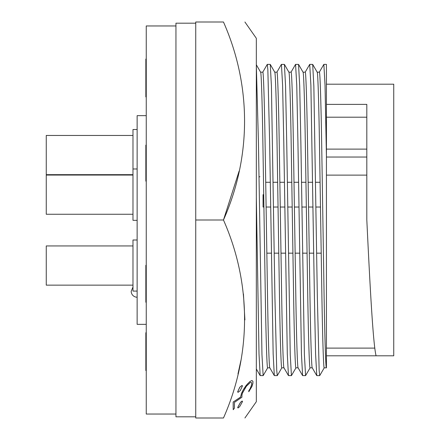 <?xml version="1.0" encoding="UTF-8"?>
<svg xmlns="http://www.w3.org/2000/svg" width="440" height="440" viewBox="0 0 440 440"><rect width="100%" height="100%" fill="white"/><g stroke="black" fill="none" stroke-linecap="round" stroke-linejoin="round"><path stroke-width="0.66" d="M132.979 174.658L46.255 174.658L46.255 135.454L132.979 135.454M137.137 220.325L132.979 220.325L132.979 129.514L137.137 129.514M132.979 285.142L46.255 285.142L46.255 245.938L132.979 245.938M137.137 291.082L132.979 291.082L132.979 239.998L137.137 239.998M132.979 214.258L46.255 214.258L46.255 175.054L132.979 175.054M263.065 194.656L263.065 207.031L263.906 207.031M252.912 383.35L252.934 381.354L251.95 380.501L249.986 381.491L247.132 384.313L243.381 389.664L241.527 393.399L240.62 397.089L233.211 402.023L233.211 409.723L234.421 408.227L234.493 402.358L241.912 397.227L241.94 394.983L242.539 392.981L246.312 386.342L250.245 382.536L251.086 382.404L251.719 382.888L251.702 384.797L250.146 388.729L248.842 390.759L248.776 391.743L251.966 386.436L252.912 383.35M238.062 392.348L240.235 390.621L242.468 385.924L242.061 385.457L239.855 387.184L237.666 391.881L238.062 392.348L237.617 391.881L239.811 387.184L242.011 385.457M244.915 22L256.333 38.308L256.333 401.693L244.915 418M223.465 22C251.587 22 251.587 22 223.465 22L195.745 22L195.745 418L223.465 418C251.482 355.02 251.691 283.663 223.465 220C251.686 156.585 251.493 85.222 223.465 22M233.211 409.723L233.162 402.023L240.57 397.089L241.478 393.399L243.337 389.664L246.114 385.512L249.942 381.491L251.95 380.501M248.776 391.743L248.793 390.759L250.096 388.729L251.653 384.797L251.674 382.888L251.037 382.404M223.465 418C251.587 418 251.587 418 223.465 418C251.587 418 251.587 418 223.465 418M243.441 293.97L244.91 319.918M240.895 360.569L237.98 373.912M239.118 171.094L223.465 220L195.745 220M237.677 407.479L237.727 407.479C237.842 408.298 238.579 407.88 239.927 406.219L242.528 401.528C242.391 400.708 241.643 401.126 240.284 402.782L237.727 407.479L237.941 407.952L237.677 407.479L240.235 402.782C241.582 401.137 242.33 400.714 242.479 401.528M195.745 23.188L175.945 23.188L175.945 416.812L195.745 416.812M175.945 25.96L146.245 25.96L146.245 414.04L175.945 414.04M146.245 115.654L137.137 115.654L137.137 324.346L146.245 324.346M312.257 367.829L310.079 367.829C309.402 369.286 308.396 337.733 307.72 293.915L305.366 146.086C304.689 102.267 303.683 70.713 303.006 72.171M312.284 367.829C311.608 369.286 310.602 337.733 309.925 293.915L307.566 146.086C306.895 102.267 305.888 70.713 305.212 72.171L303.034 72.171M288.888 72.171L291.066 72.171C291.742 70.713 292.749 102.267 293.425 146.086L295.784 293.915C296.456 337.733 297.462 369.286 298.139 367.829L295.939 367.829C295.262 369.286 294.256 337.733 293.579 293.915L291.22 146.086C290.548 102.267 289.542 70.713 288.866 72.171M283.971 367.829L281.793 367.829C281.116 369.286 280.11 337.733 279.439 293.915L277.079 146.086C276.403 102.267 275.396 70.713 274.72 72.171M283.998 367.829C283.322 369.286 282.315 337.733 281.639 293.915L279.285 146.086C278.608 102.267 277.602 70.713 276.925 72.171L274.747 72.171M269.83 367.829L267.652 367.829C266.976 369.286 265.969 337.733 265.293 293.915L262.939 146.086C262.262 102.267 261.256 70.713 260.579 72.171L262.785 72.171C263.456 70.713 264.462 102.267 265.139 146.086L267.498 293.915C268.175 337.733 269.176 369.286 269.852 367.829M259.936 176.792L258.957 176.792M326.398 367.829L324.22 367.829C323.548 369.286 322.542 337.733 321.866 293.915L319.506 146.086C318.83 102.267 317.823 70.713 317.152 72.171M326.425 104.379L366.817 104.379L366.817 220C369.892 284.031 373.054 344.305 376.09 355.8L326.425 355.8L326.425 367.829C325.749 369.286 324.742 337.733 324.066 293.915L321.712 146.086C321.035 102.267 320.029 70.713 319.352 72.171L317.174 72.171M242.528 401.528L242.253 401.06M256.333 368.341L256.333 368.951L260.166 375.59L259.006 353.81L256.333 197.153M267.702 367.785L263.148 375.628L261.965 354.778L258.434 142.186L256.333 65.538L256.333 64.779L260.629 72.215M263.148 375.628L260.166 375.59M316.784 375.628L315.579 353.81L314.43 297.814L310.893 85.239L309.716 64.372L305.162 72.215M310.129 367.785L305.575 375.628L304.398 354.761L300.861 142.186L299.712 86.191L298.551 64.41L295.526 64.41L291.016 72.215M305.575 375.628L302.594 375.59L301.439 353.81L297.93 142.186L296.752 85.239L295.57 64.372M295.988 367.785L291.429 375.628L290.252 354.761L286.715 142.186L285.566 86.191L284.405 64.41L281.38 64.41L276.876 72.215M291.434 375.628L288.453 375.59L287.293 353.81L283.784 142.186L282.607 85.239L281.43 64.372M281.842 367.785L277.288 375.628L276.733 370.497L274.934 297.814L271.425 86.191L270.264 64.41L267.284 64.372M277.288 375.628L274.312 375.59L273.152 353.81L269.643 142.186L267.845 69.504L267.284 64.372L262.735 72.215M324.269 367.785L319.715 375.628L319.159 370.497L317.361 297.814L313.852 86.191L312.692 64.41L309.711 64.372M326.425 367.829L326.425 156.068L325.034 85.222L323.857 64.372L319.303 72.215M326.425 156.068L326.425 64.372L323.857 64.372M326.425 117.189L366.817 117.189M326.425 175.12L366.817 175.12M146.245 59.059L145.849 59.059L145.849 96.921L146.245 96.921M146.245 332.706L145.849 332.706L145.849 370.568L146.245 370.568M146.245 145.129L145.849 145.129L145.849 181.165L146.245 181.165M146.245 265.298L145.849 265.298L145.849 302.247L146.245 302.247M376.09 355.8L393.745 355.8L393.745 84.2L326.425 84.2M145.849 94.655L146.245 94.655M145.849 89.623L146.245 89.623M145.849 87.642L146.245 87.642M145.849 81.411L146.245 81.411M145.849 77.308L146.245 77.308M145.849 75.993L146.245 75.993M145.849 70.785L146.245 70.785M145.849 66.358L146.245 66.358M145.849 61.325L146.245 61.325M145.849 365.69L146.245 365.69M145.849 351.604L146.245 351.604M145.849 337.32L146.245 337.32M145.849 160.749L146.245 160.749M145.849 155.161L146.245 155.161M145.849 283.547L146.245 283.547M145.849 282.766L146.245 282.766M145.849 277.514L146.245 277.514M145.849 272.596L146.245 272.596M145.849 267.432L146.245 267.432M132.979 287.04L131.197 291.28A5.94 5.94 0 0 0 137.137 297.22M326.425 157.036L366.817 157.036M266.112 207.031L270.628 207.031M273.559 207.031L278.053 207.031M280.253 207.031L284.768 207.031M287.7 207.031L292.193 207.031M294.399 207.031L298.909 207.031M301.84 207.031L306.334 207.031M308.539 207.031L313.055 207.031M315.986 207.031L320.48 207.031M316.74 375.59L312.235 367.785M303.055 72.215L298.551 64.41M302.594 375.59L298.089 367.785M288.915 72.215L284.405 64.41M288.453 375.59L283.949 367.785M274.769 72.215L270.264 64.41M274.312 375.59L269.803 367.785M319.721 375.628L316.789 375.628M312.692 64.41L317.202 72.215M326.425 149.116L366.817 149.116M326.425 348.106L374.825 348.106M266.849 253.165L271.326 253.165M274.257 253.165L278.784 253.165M280.99 253.165L285.466 253.165M288.398 253.165L292.93 253.165M295.13 253.165L299.613 253.165M302.544 253.165L307.07 253.165M309.276 253.165L313.753 253.165M316.685 253.165L321.216 253.165M265.716 182.281L270.248 182.281M273.18 182.281L277.656 182.281M279.862 182.281L284.394 182.281M287.326 182.281L291.797 182.281M294.002 182.281L298.534 182.281M301.466 182.281L305.943 182.281M308.143 182.281L312.68 182.281M315.612 182.281L320.084 182.281M137.137 168.988L132.979 168.988"/></g></svg>
